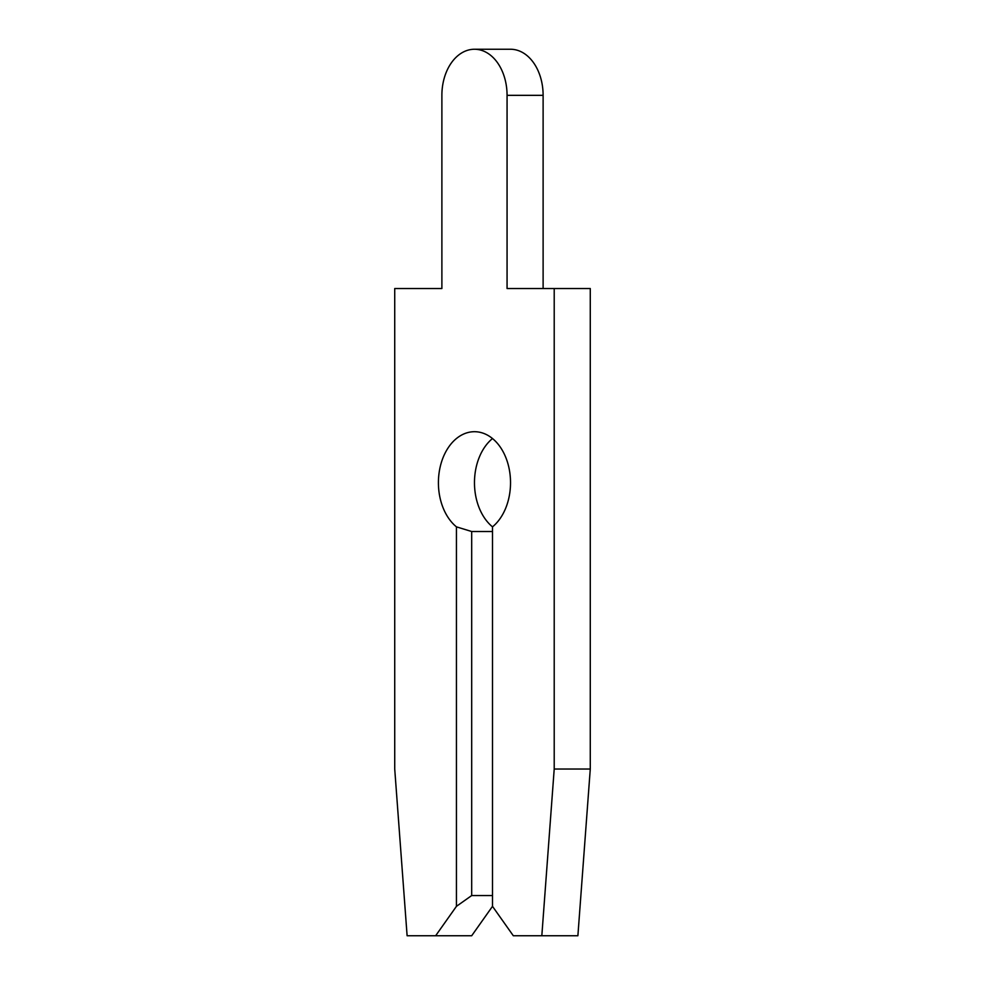 <?xml version="1.0" encoding="UTF-8"?>
<svg xmlns="http://www.w3.org/2000/svg" width="985" height="985" viewBox="0 0 985 985"><rect width="100%" height="100%" fill="white"/><g stroke="black" fill="none" stroke-linecap="round" stroke-linejoin="round"><path stroke-width="1.48" d="M435.641 935.75L471.692 935.75L492.5 906.335L513.308 935.75L541.824 935.75L554.21 769.039L554.21 288.531L507.066 288.531L507.066 95.336A46.086 32.591 -90 0 0 474.474 49.25A46.086 32.591 -90 0 0 441.883 95.336L441.883 288.531L394.726 288.531L394.726 769.039L407.113 935.75L435.641 935.75L456.437 906.335L471.692 895.55L492.5 895.55M441.883 95.336L441.883 288.531M471.692 895.55L471.692 531.518L456.437 526.852A50.998 36.063 90 0 1 438.411 482.699A50.998 36.063 90 0 1 474.474 431.701A50.998 36.063 90 0 1 510.525 482.699A50.998 36.063 90 0 1 492.5 526.852A50.998 36.063 90 0 1 474.474 482.699A50.998 36.063 90 0 1 492.5 438.534M471.692 531.518L492.5 531.518M543.117 288.531L543.117 95.336A46.086 32.591 -90 0 0 510.525 49.25L474.474 49.25M541.824 935.75L577.887 935.75L590.274 769.039L590.274 288.531L554.21 288.531M456.437 906.335L456.437 526.852M492.5 526.852L492.5 906.335M554.21 769.039L590.274 769.039M507.066 95.336L543.117 95.336"/></g></svg>
